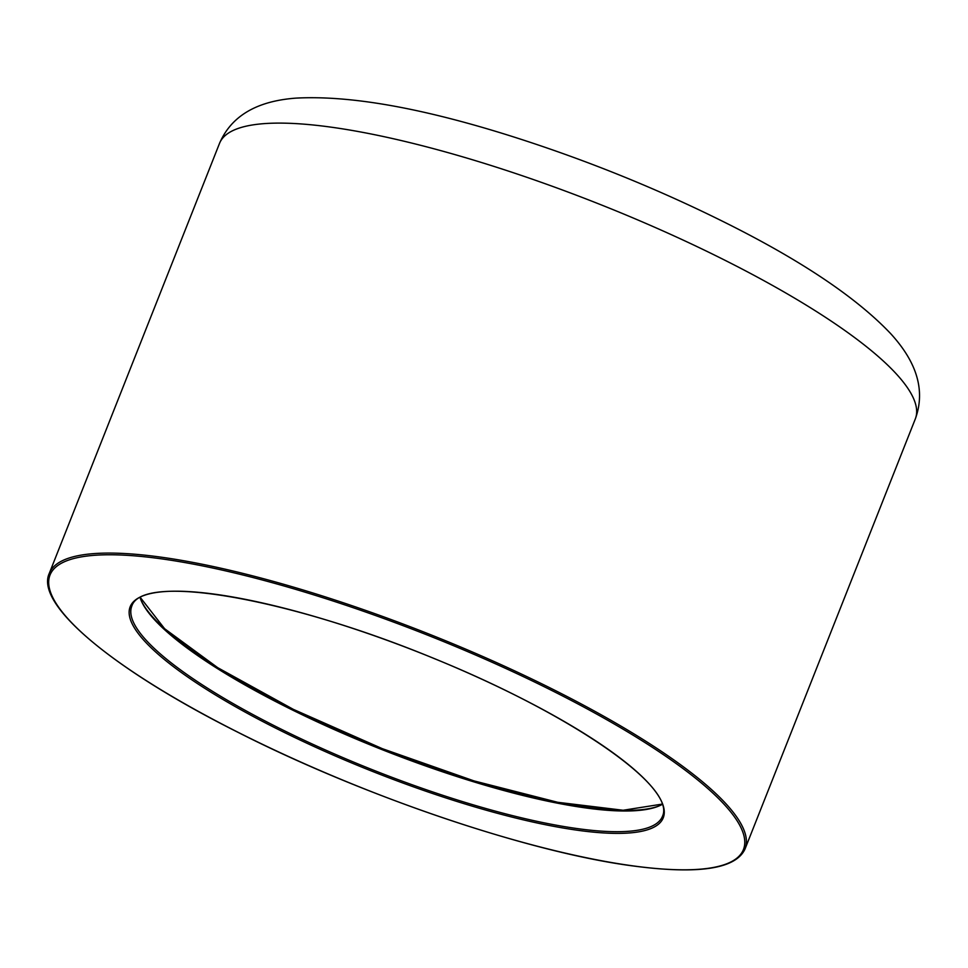 <?xml version="1.0" encoding="UTF-8"?>
<svg xmlns="http://www.w3.org/2000/svg" width="968" height="968" viewBox="0 0 968 968"><rect width="100%" height="100%" fill="white"/><g stroke="black" fill="none" stroke-linecap="round" stroke-linejoin="round"><path stroke-width="1.45" d="M659.111 805.92A286.661 63.876 21.6 0 1 382.299 748.7A286.661 63.876 21.6 0 1 141.34 600.922M745.07 848.888A374.18 83.381 -158.4 0 0 427.868 633.616A374.18 83.381 -158.4 0 0 49.271 573.407C34.824 604.298 112.736 669.566 237.898 732.268C363.569 796.204 528.455 852.082 632.092 865.828C698.267 874.697 735.934 869.046 745.07 848.888L915.317 418.914A374.18 83.381 -158.4 0 0 726.653 261.118A374.18 83.381 -158.4 0 0 219.506 143.421C233.772 110.11 266.176 100.394 295.809 98.131C350.428 95.166 423.21 108.15 514.129 137.081C588.471 160.809 659.68 189.74 727.755 223.862C802.545 261.372 856.861 297.975 890.705 333.67C910.743 355.607 927.719 384.865 915.317 418.914M238.019 732.28A372.91 83.103 21.6 0 1 207.781 566.982A372.91 83.103 21.6 0 1 744.344 837.622A372.91 83.103 21.6 0 1 238.019 732.28M274.718 727.658A286.661 63.876 -158.4 0 0 663.939 808.631A286.661 63.876 -158.4 0 0 251.486 600.596A286.661 63.876 -158.4 0 0 274.718 727.658M140.094 597.619A285.391 63.598 -158.4 0 0 381.949 749.583A285.391 63.598 -158.4 0 0 662.281 804.372M275.711 726.436A285.391 63.598 21.6 0 1 131.817 606.089C142.26 572.378 289.904 598.66 434.511 658.688C569.523 713.525 676.305 786.44 662.523 816.205A285.391 63.598 21.6 0 1 275.711 726.436M49.271 573.407L219.506 143.421M140.336 597.498L164.608 628.716L217.752 667.702L293.34 709.362L382.312 748.663L474.066 780.922L557.689 802.29L623.126 810.252L662.197 804.105"/></g></svg>
